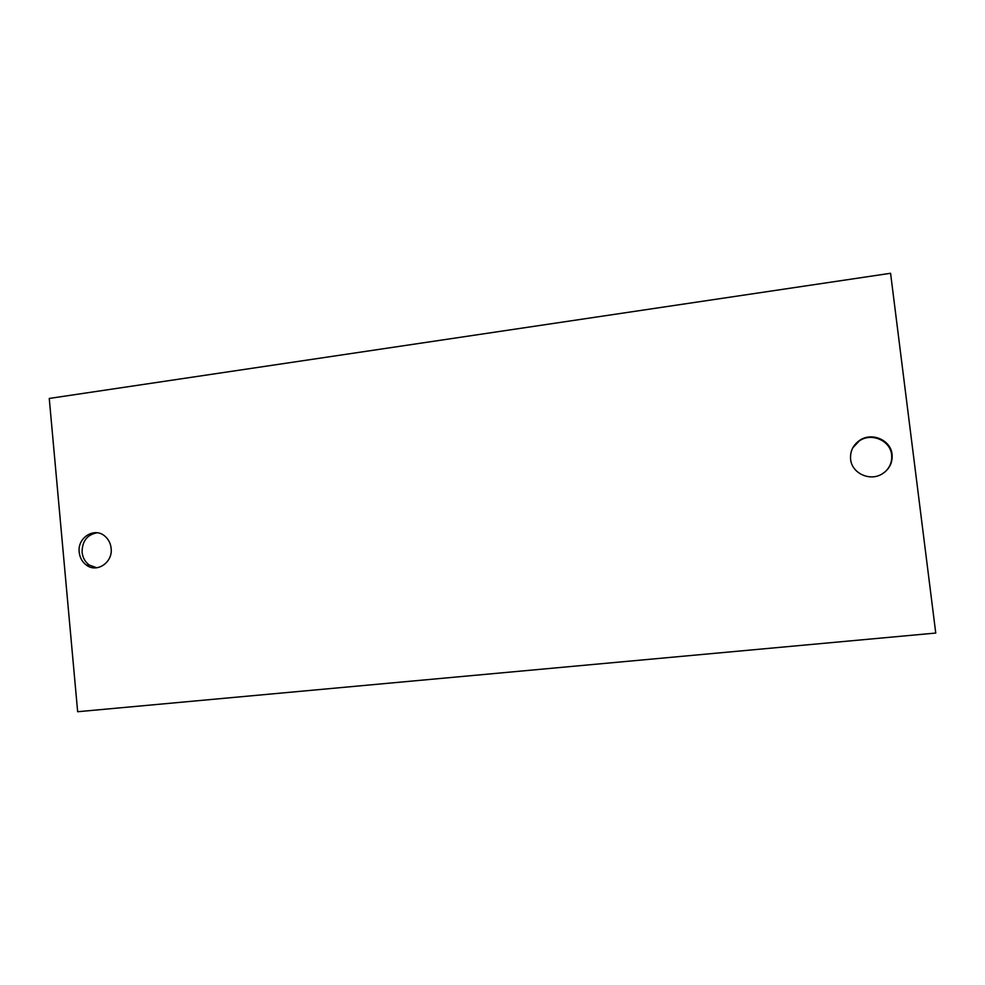 <?xml version="1.0" encoding="UTF-8"?>
<svg xmlns="http://www.w3.org/2000/svg" width="985" height="985" viewBox="0 0 985 985"><rect width="100%" height="100%" fill="white"/><g stroke="black" fill="none" stroke-linecap="round" stroke-linejoin="round"><path stroke-width="1.48" d="M79.194 552.191C79.822 557.744 82.247 562.066 86.483 565.168C96.998 573.233 112.992 562.373 111.133 548.337C110.603 543.424 108.584 539.423 105.075 536.332C94.732 526.692 77.224 537.49 79.194 552.191M97.096 532.774C87.148 534.67 82.149 541.147 82.087 552.179C82.703 557.707 85.129 562.016 89.352 565.107L96.801 567.779M49.25 398.445L77.655 711.724L935.75 633.047L890.575 273.276L49.25 398.445M850.621 459.355C851.791 473.145 869.632 481.616 881.907 474.068C889.332 469.402 892.718 462.827 892.065 454.368C890.834 439.913 871.59 431.762 859.536 440.455C852.948 445.208 849.969 451.499 850.621 459.355M885.158 471.79C890.108 467.099 892.262 461.436 891.622 454.811C890.391 440.418 871.232 432.304 859.24 440.96L852.85 447.744M89.352 565.107L86.483 565.168"/></g></svg>
